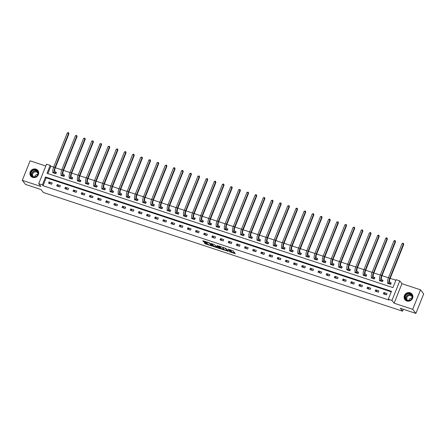 <?xml version="1.0" encoding="UTF-8"?>
<svg xmlns="http://www.w3.org/2000/svg" width="446" height="446" viewBox="0 0 446 446"><rect width="100%" height="100%" fill="white"/><g stroke="black" fill="none" stroke-linecap="round" stroke-linejoin="round"><path stroke-width="0.67" d="M229.015 251.622L235.31 253.662L233.063 250.786L227.845 249.108A1.817 0.346 -158.2 0 1 229.891 250.161L230.075 250.407A1.817 0.346 -158.2 0 1 230.119 250.535A1.817 0.346 -158.2 0 1 228.831 250.373L227.856 250.134L229.01 250.596A1.817 0.346 -158.2 0 1 231.05 251.65L231.24 251.89A1.817 0.346 -158.2 0 1 231.284 252.023A1.817 0.346 -158.2 0 1 229.997 251.862L229.015 251.622M32.669 177.38A4.516 4.215 -38 0 0 37.793 175.691A4.516 4.215 -38 0 0 37.871 170.483A4.516 4.215 -38 0 0 35.964 169.145A4.516 4.215 -38 0 0 30.846 170.835A4.516 4.215 -38 0 0 30.763 176.042A4.516 4.215 -38 0 0 32.669 177.38M406.852 301.011A4.516 4.215 -38 0 0 411.97 299.327A4.516 4.215 -38 0 0 412.054 294.12A4.516 4.215 -38 0 0 410.142 292.782A4.516 4.215 -38 0 0 405.024 294.466A4.516 4.215 -38 0 0 404.94 299.673A4.516 4.215 -38 0 0 406.852 301.011M204.831 242.875L204.441 242.864L205.071 243.672L205.712 244.001L212.179 246.058L209.274 242.808L203.214 240.801L202.824 240.795L203.588 241.771L206.821 242.959L207.223 243.009L206.833 242.485A1.522 0.29 -158.2 0 1 206.793 242.373A1.522 0.29 -158.2 0 1 208.087 242.585A1.522 0.29 -158.2 0 1 209.581 243.393L211.058 245.289A1.522 0.29 -158.2 0 1 211.097 245.395A1.522 0.29 -158.2 0 1 209.804 245.183A1.522 0.29 -158.2 0 1 208.31 244.38L204.831 242.875M42.381 184.923L38.718 183.707L46.523 164.189L50.192 165.405L47.025 173.316L392.937 287.609L396.104 279.698L399.767 280.908L391.962 300.426L388.299 299.216L391.46 291.299L45.548 177.006L42.381 184.923L43.017 185.737L388.934 300.03L388.299 299.216M415.895 313.41L412.712 309.334L420.517 289.816L423.7 293.892L415.895 313.41L400.296 308.258L402.587 311.191L43.379 192.505L41.082 189.572L25.483 184.415L22.3 180.34L40.881 186.478L38.718 183.707M420.517 289.816L401.935 283.678L394.125 303.196L412.712 309.334M394.125 303.196L391.962 300.426M221.054 248.952L228.146 251.299L225.893 248.416L219.192 246.086L218.802 246.075L221.054 248.952L221.266 248.428L224.171 249.504M219.766 248.645L213.065 246.315L210.802 243.393L214.437 244.631L215.987 246.131L218.111 246.75L217.135 245.462L217.865 245.729L220.157 248.656L219.766 248.645L219.895 248.322M45.799 166.007L30.105 160.822L22.3 180.34M402.587 311.191L403.357 309.268M391.248 291.835L46.183 177.82L43.017 185.737M387.011 293.574L383.872 292.531L383.343 293.853L386.487 294.89L387.011 293.574M378.844 290.876L375.705 289.833L375.175 291.154L378.32 292.191L378.844 290.876M370.682 288.177L367.537 287.135L367.013 288.456L370.152 289.493L370.682 288.177M362.514 285.479L359.37 284.436L358.846 285.758L361.985 286.795L362.514 285.479M354.347 282.781L351.208 281.738L350.679 283.059L353.817 284.096L354.347 282.781M346.18 280.082L343.041 279.04L342.511 280.361L345.656 281.398L346.18 280.082M338.012 277.384L334.874 276.342L334.344 277.663L337.488 278.7L338.012 277.384M329.85 274.686L326.706 273.643L326.182 274.965L329.321 276.002L329.85 274.686M321.683 271.988L318.539 270.945L318.015 272.266L321.153 273.303L321.683 271.988M313.516 269.289L310.377 268.252L309.847 269.568L312.986 270.605L313.516 269.289M305.348 266.591L302.21 265.554L301.68 266.87L304.824 267.907L305.348 266.591M297.181 263.893L294.042 262.856L293.513 264.171L296.657 265.208L297.181 263.893M289.019 261.194L285.875 260.157L285.351 261.473L288.49 262.51L289.019 261.194M280.852 258.496L277.707 257.459L277.183 258.775L280.322 259.812L280.852 258.496M272.684 255.798L269.546 254.761L269.016 256.076L272.155 257.113L272.684 255.798M264.517 253.099L261.378 252.062L260.849 253.378L263.993 254.415L264.517 253.099M256.35 250.401L253.211 249.364L252.681 250.68L255.826 251.717L256.35 250.401M248.188 247.703L245.044 246.666L244.52 247.982L247.658 249.019L248.188 247.703M240.02 245.005L236.876 243.968L236.352 245.283L239.491 246.32L240.02 245.005M231.853 242.306L228.714 241.269L228.185 242.585L231.323 243.622L231.853 242.306M223.686 239.608L220.547 238.571L220.017 239.887L223.162 240.924L223.686 239.608M215.518 236.91L212.38 235.873L211.85 237.188L214.994 238.225L215.518 236.91M207.357 234.211L204.212 233.174L203.688 234.49L206.827 235.527L207.357 234.211M199.189 231.513L196.045 230.476L195.521 231.792L198.66 232.829L199.189 231.513M191.022 228.815L187.883 227.778L187.353 229.093L190.492 230.13L191.022 228.815M182.854 226.116L179.716 225.079L179.186 226.395L182.33 227.432L182.854 226.116M174.687 223.418L171.548 222.381L171.019 223.697L174.163 224.734L174.687 223.418M166.525 220.72L163.381 219.683L162.857 220.999L165.996 222.036L166.525 220.72M158.358 218.022L155.214 216.985L154.69 218.3L157.828 219.343L158.358 218.022M150.19 215.323L147.052 214.286L146.522 215.602L149.661 216.645L150.19 215.323M142.023 212.625L138.884 211.588L138.355 212.904L141.499 213.946L142.023 212.625M133.856 209.927L130.717 208.89L130.187 210.205L133.332 211.248L133.856 209.927M125.694 207.228L122.55 206.191L122.026 207.507L125.164 208.55L125.694 207.228M117.527 204.53L114.382 203.493L113.858 204.809L116.997 205.851L117.527 204.53M109.359 201.832L106.22 200.795L105.691 202.11L108.83 203.153L109.359 201.832M101.192 199.133L98.053 198.096L97.523 199.412L100.668 200.455L101.192 199.133M93.024 196.435L89.886 195.398L89.356 196.714L92.5 197.756L93.024 196.435M84.863 193.737L81.718 192.7L81.194 194.016L84.333 195.058L84.863 193.737M76.695 191.039L73.551 190.002L73.027 191.323L76.166 192.36L76.695 191.039M68.528 188.34L65.389 187.303L64.86 188.625L67.998 189.661L68.528 188.34M60.361 185.642L57.222 184.605L56.692 185.926L59.836 186.963L60.361 185.642M52.193 182.944L49.054 181.907L48.525 183.228L51.669 184.265L52.193 182.944M395.892 280.227L390.183 278.343M388.449 277.774L382.016 275.645M380.282 275.076L373.848 272.946M372.12 272.378L365.687 270.248M363.953 269.679L357.519 267.55M355.785 266.981L349.352 264.852M347.618 264.283L341.184 262.153M339.451 261.585L333.017 259.455M331.289 258.886L324.855 256.757M323.121 256.188L316.688 254.058M314.954 253.49L308.52 251.36M306.787 250.791L300.353 248.662M298.619 248.093L292.191 245.963M290.457 245.395L284.024 243.265M282.29 242.696L275.857 240.567M274.123 239.998L267.689 237.869M265.955 237.3L259.522 235.176M257.788 234.602L251.36 232.477M249.626 231.903L243.193 229.779M241.459 229.205L235.025 227.081M233.291 226.507L226.858 224.383M225.124 223.808L218.691 221.684M216.957 221.11L210.529 218.986M208.795 218.412L202.361 216.288M200.628 215.713L194.194 213.589M192.46 213.015L186.027 210.891M184.293 210.317L177.859 208.193M176.125 207.619L169.697 205.495M167.964 204.92L161.53 202.796M159.796 202.222L153.363 200.098M151.629 199.524L145.195 197.4M143.461 196.825L137.028 194.701M135.294 194.127L128.866 192.003M127.132 191.429L120.699 189.305M118.965 188.73L112.531 186.606M110.798 186.032L104.364 183.908M102.63 183.334L96.197 181.21M94.463 180.636L88.035 178.511M86.301 177.937L79.867 175.813M78.134 175.239L71.7 173.115M69.966 172.541L63.533 170.417M61.799 169.842L55.365 167.718M53.637 167.144L50.827 166.219L47.873 173.594M387.797 282.714L387.563 283.299L390.702 284.342L391.231 283.02L390.384 282.742M379.635 280.016L379.395 280.601L382.54 281.643L383.064 280.322L382.216 280.043M371.468 277.317L371.228 277.908L374.372 278.945L374.896 277.624L374.049 277.345M363.3 274.619L363.066 275.21L366.205 276.247L366.735 274.926L365.882 274.647M355.133 271.921L354.899 272.512L358.038 273.549L358.567 272.227L357.714 271.949M346.966 269.222L346.732 269.813L349.87 270.85L350.4 269.529L349.553 269.25M338.804 266.524L338.564 267.115L341.708 268.152L342.233 266.831L341.385 266.552M330.637 263.826L330.397 264.417L333.541 265.454L334.065 264.132L333.218 263.854M322.469 261.127L322.235 261.718L325.374 262.755L325.903 261.434L325.05 261.155M314.302 258.429L314.068 259.02L317.206 260.057L317.736 258.736L316.883 258.457M306.134 255.731L305.9 256.322L309.039 257.359L309.569 256.037L308.721 255.759M297.973 253.033L297.733 253.623L300.877 254.66L301.401 253.339L300.554 253.06M289.805 250.334L289.571 250.925L292.71 251.962L293.239 250.641L292.386 250.362M281.638 247.636L281.404 248.227L284.542 249.264L285.072 247.943L284.219 247.664M273.47 244.938L273.236 245.529L276.375 246.566L276.905 245.244L276.057 244.965M265.303 242.239L265.069 242.83L268.213 243.867L268.737 242.546L267.89 242.267M257.141 239.541L256.902 240.132L260.046 241.169L260.57 239.848L259.723 239.569M248.974 236.843L248.74 237.434L251.879 238.471L252.408 237.149L251.555 236.871M240.807 234.144L240.572 234.735L243.711 235.772L244.241 234.451L243.388 234.172M232.639 231.446L232.405 232.037L235.544 233.074L236.073 231.753L235.226 231.474M224.472 228.748L224.238 229.339L227.382 230.376L227.906 229.054L227.059 228.776M216.31 226.05L216.07 226.64L219.215 227.677L219.739 226.356L218.891 226.077M208.143 223.351L207.908 223.942L211.047 224.979L211.577 223.658L210.724 223.379M199.975 220.653L199.741 221.244L202.88 222.281L203.409 220.96L202.556 220.681M191.808 217.955L191.574 218.546L194.712 219.583L195.242 218.261L194.395 217.982M183.64 215.256L183.406 215.847L186.551 216.884L187.075 215.563L186.227 215.284M175.479 212.558L175.239 213.149L178.383 214.186L178.907 212.865L178.06 212.586M167.311 209.86L167.077 210.451L170.216 211.488L170.746 210.166L169.893 209.888M159.144 207.161L158.91 207.752L162.049 208.789L162.578 207.468L161.725 207.189M150.977 204.463L150.742 205.054L153.881 206.091L154.411 204.775L153.563 204.491M142.809 201.765L142.575 202.356L145.719 203.393L146.243 202.077L145.396 201.793M134.647 199.067L134.408 199.657L137.552 200.694L138.076 199.379L137.229 199.094M126.48 196.368L126.246 196.959L129.385 197.996L129.914 196.68L129.061 196.396M118.313 193.67L118.079 194.261L121.217 195.298L121.747 193.982L120.894 193.698M110.145 190.972L109.911 191.563L113.05 192.6L113.579 191.284L112.732 191M101.978 188.273L101.744 188.864L104.888 189.901L105.412 188.586L104.565 188.301M93.816 185.575L93.576 186.166L96.721 187.203L97.245 185.887L96.397 185.603M85.649 182.877L85.415 183.468L88.553 184.505L89.083 183.189L88.23 182.905M77.481 180.178L77.247 180.769L80.386 181.806L80.916 180.491L80.063 180.206M69.314 177.48L69.08 178.071L72.219 179.108L72.748 177.792L71.901 177.508M61.147 174.782L60.912 175.373L64.057 176.41L64.581 175.094L63.733 174.81M52.985 172.089L52.745 172.674L55.889 173.711L56.413 172.396L55.566 172.111M50.827 166.219L50.192 165.405M401.935 283.678L399.767 280.908M46.183 177.82L45.548 177.006M383.872 292.531L385.444 294.544M375.705 289.833L377.277 291.846M367.537 287.135L369.11 289.147M359.37 284.436L360.942 286.449M351.208 281.738L352.78 283.751M343.041 279.04L344.613 281.052M334.874 276.342L336.446 278.354M326.706 273.643L328.278 275.661M318.539 270.945L320.111 272.963M310.377 268.252L311.949 270.265M302.21 265.554L303.782 267.567M294.042 262.856L295.614 264.868M285.875 260.157L287.447 262.17M277.707 257.459L279.28 259.472M269.546 254.761L271.118 256.773M261.378 252.062L262.95 254.075M253.211 249.364L254.783 251.377M245.044 246.666L246.616 248.678M236.876 243.968L238.448 245.98M228.714 241.269L230.287 243.282M220.547 238.571L222.119 240.584M212.38 235.873L213.952 237.885M204.212 233.174L205.784 235.187M196.045 230.476L197.623 232.489M187.883 227.778L189.455 229.79M179.716 225.079L181.288 227.092M171.548 222.381L173.12 224.394M163.381 219.683L164.953 221.695M155.214 216.985L156.791 218.997M147.052 214.286L148.624 216.299M138.884 211.588L140.457 213.601M130.717 208.89L132.289 210.902M122.55 206.191L124.122 208.204M114.382 203.493L115.96 205.506M106.22 200.795L107.793 202.807M98.053 198.096L99.625 200.109M89.886 195.398L91.458 197.411M81.718 192.7L83.291 194.712M73.551 190.002L75.129 192.014M65.389 187.303L66.961 189.316M57.222 184.605L58.794 186.618M49.054 181.907L50.627 183.919M231.284 252.023L231.496 251.494A1.817 0.346 -158.2 0 0 231.452 251.366L231.24 251.89M230.158 250.44A1.817 0.346 -158.2 0 1 231.262 251.126L231.452 251.366M230.119 250.535L230.331 250.011A1.817 0.346 -158.2 0 0 230.287 249.877L230.075 250.407M231.34 251.873L234.808 253.021M219.516 246.192L221.266 248.428M227.014 250.875L225.314 248.355L224.121 247.876A1.817 0.346 -158.2 0 0 222.833 247.714A1.817 0.346 -158.2 0 0 222.877 247.848L224.226 249.576A1.817 0.346 -158.2 0 0 226.273 250.63L227.014 250.875M219.649 248.009L219.153 247.848M216.182 246.867L213.913 246.114L213.701 246.644M211.527 243.549L213.913 246.114M216.293 247.012A1.522 0.29 -158.2 0 0 217.787 247.814A1.522 0.29 -158.2 0 0 219.081 248.032A1.522 0.29 -158.2 0 0 219.042 247.92L217.882 246.922L215.758 246.304L216.293 247.012M218.534 246.582L218.233 246.443M203.538 240.912L206.799 242.356M205.154 242.981L208.193 244.224M211.17 245.211L211.66 245.372M390.278 282.669L389.709 281.939A2.893 0.875 -71.7 0 1 390.127 278.488L403.725 244.492L403.407 244.079L389.81 278.081A4.337 1.316 108.3 0 0 389.18 283.26L389.748 283.985L390.278 282.669L391.136 283.26M402.097 243.65L402.861 243.215L403.385 243.388L403.407 244.079L402.097 243.65L388.499 277.646A4.337 1.316 108.3 0 0 387.869 282.825L388.41 283.584M403.385 243.388L403.725 244.492M404.829 297.794A3.908 3.646 142 0 1 408.068 293.357A3.908 3.646 142 0 1 412.372 296.255A3.908 3.646 142 0 1 409.133 300.693A3.908 3.646 142 0 1 404.829 297.794M412.154 296.395A3.618 3.378 -38 0 0 407.337 293.986A3.618 3.378 -38 0 0 405.815 299.333A3.618 3.378 -38 0 0 412.154 296.395M408.792 300.559A2.849 2.659 142 0 1 411.981 298.067M407.912 300.537A2.849 2.659 142 0 1 408.491 295.765A2.849 2.659 142 0 1 412.176 297.209M412.466 294.767A4.482 4.187 -38 0 0 412.132 294.265A4.482 4.187 -38 0 0 406.958 293.156A4.482 4.187 -38 0 0 404.271 297.911A4.482 4.187 -38 0 0 405.068 299.79A4.482 4.187 -38 0 0 405.475 300.236M35.842 169.831A3.908 3.646 142 0 1 37.955 174.559A3.908 3.646 142 0 1 32.993 176.956A3.908 3.646 142 0 1 30.886 172.223A3.908 3.646 142 0 1 35.842 169.831M33.166 176.772A3.618 3.378 -38 0 0 37.33 171.247A3.618 3.378 -38 0 0 31.699 171.526A3.618 3.378 -38 0 0 33.166 176.772M33.729 176.906A2.849 2.659 142 0 1 36.394 171.989A2.849 2.659 142 0 1 37.994 173.572M38.289 171.136A4.482 4.187 -38 0 0 37.955 170.634A4.482 4.187 -38 0 0 36.054 169.307A4.482 4.187 -38 0 0 30.969 170.98A4.482 4.187 -38 0 0 30.886 176.153A4.482 4.187 -38 0 0 31.292 176.599M34.615 176.928A2.849 2.659 142 0 1 37.798 174.436M382.111 279.971L381.542 279.241A2.893 0.875 -71.7 0 1 381.96 275.79L395.557 241.793L395.24 241.381L381.642 275.383A4.337 1.316 108.3 0 0 381.012 280.562L381.581 281.287L382.111 279.971L382.969 280.562M393.93 240.951L394.693 240.517L395.217 240.689L395.24 241.381L393.93 240.951L380.332 274.948A4.337 1.316 108.3 0 0 379.708 280.127L380.248 280.885M395.217 240.689L395.557 241.793M373.943 277.273L373.374 276.542A2.893 0.875 -71.7 0 1 373.793 273.091L387.39 239.095L387.072 238.682L373.475 272.684A4.337 1.316 108.3 0 0 372.85 277.864L373.413 278.588L373.943 277.273L374.802 277.864M385.768 238.253L386.526 237.818L387.05 237.991L387.072 238.682L385.768 238.253L372.165 272.25A4.337 1.316 108.3 0 0 371.54 277.429L372.081 278.187M387.05 237.991L387.39 239.095M365.776 274.574L365.207 273.844A2.893 0.875 -71.7 0 1 365.625 270.393L379.228 236.397L378.905 235.984L365.307 269.986A4.337 1.316 108.3 0 0 364.683 275.165L365.252 275.89L365.776 274.574L366.64 275.165M377.6 235.555L378.359 235.12L378.883 235.293L378.905 235.984L377.6 235.555L364.003 269.551A4.337 1.316 108.3 0 0 363.373 274.73L363.914 275.489M378.883 235.293L379.228 236.397M357.608 271.876L357.045 271.146A2.893 0.875 -71.7 0 1 357.463 267.695L371.061 233.698L370.743 233.291L357.14 267.288A4.337 1.316 108.3 0 0 356.516 272.467L357.084 273.192L357.608 271.876L358.473 272.467M369.433 232.857L370.721 232.595L370.743 233.291L369.433 232.857L355.836 266.853A4.337 1.316 108.3 0 0 355.206 272.032L355.746 272.79M370.721 232.595L371.061 233.698M349.447 269.178L348.878 268.447A2.893 0.875 -71.7 0 1 349.296 264.996L362.893 231L362.576 230.593L348.978 264.589A4.337 1.316 108.3 0 0 348.348 269.769L348.917 270.493L349.447 269.178L350.305 269.769M361.266 230.158L362.553 229.896L362.576 230.593L361.266 230.158L347.668 264.155A4.337 1.316 108.3 0 0 347.038 269.334L347.579 270.092M362.553 229.896L362.893 231M341.279 266.479L340.711 265.749A2.893 0.875 -71.7 0 1 341.129 262.298L354.726 228.302L354.408 227.895L340.811 261.891A4.337 1.316 108.3 0 0 340.181 267.07L340.75 267.795L341.279 266.479L342.138 267.07M353.098 227.46L354.386 227.198L354.408 227.895L353.098 227.46L339.501 261.456A4.337 1.316 108.3 0 0 338.876 266.636L339.417 267.394M354.386 227.198L354.726 228.302M333.112 263.781L332.543 263.051A2.893 0.875 -71.7 0 1 332.961 259.6L346.559 225.604L346.241 225.197L332.644 259.193A4.337 1.316 108.3 0 0 332.019 264.372L332.582 265.097L333.112 263.781L333.97 264.372M344.936 224.762L346.219 224.5L346.241 225.197L344.936 224.762L331.333 258.758A4.337 1.316 108.3 0 0 330.709 263.937L331.25 264.695M346.219 224.5L346.559 225.604M324.944 261.083L324.376 260.353A2.893 0.875 -71.7 0 1 324.794 256.902L338.397 222.905L338.074 222.498L324.476 256.495A4.337 1.316 108.3 0 0 323.852 261.674L324.42 262.399L324.944 261.083L325.809 261.674M336.769 222.063L338.051 221.801L338.074 222.498L336.769 222.063L323.172 256.06A4.337 1.316 108.3 0 0 322.542 261.239L323.082 261.997M338.051 221.801L338.397 222.905M316.777 258.385L316.214 257.654A2.893 0.875 -71.7 0 1 316.632 254.203L330.23 220.207L329.912 219.8L316.309 253.796A4.337 1.316 108.3 0 0 315.684 258.975L316.253 259.7L316.777 258.385L317.641 258.975M328.602 219.365L329.889 219.103L329.912 219.8L328.602 219.365L315.004 253.361A4.337 1.316 108.3 0 0 314.374 258.541L314.915 259.299M329.889 219.103L330.23 220.207M308.615 255.686L308.047 254.956A2.893 0.875 -71.7 0 1 308.465 251.505L322.062 217.509L321.744 217.102L308.147 251.098A4.337 1.316 108.3 0 0 307.517 256.277L308.086 257.002L308.615 255.686L309.474 256.277M320.434 216.667L321.722 216.405L321.744 217.102L320.434 216.667L306.837 250.663A4.337 1.316 108.3 0 0 306.207 255.842L306.753 256.601M321.722 216.405L322.062 217.509M300.448 252.988L299.879 252.258A2.893 0.875 -71.7 0 1 300.297 248.807L313.895 214.81L313.577 214.403L299.98 248.4A4.337 1.316 108.3 0 0 299.35 253.579L299.918 254.304L300.448 252.988L301.306 253.579M312.267 213.969L313.555 213.706L313.577 214.403L312.267 213.969L298.669 247.965A4.337 1.316 108.3 0 0 298.045 253.144L298.586 253.902M313.555 213.706L313.895 214.81M292.281 250.29L291.712 249.559A2.893 0.875 -71.7 0 1 292.13 246.108L305.727 212.112L305.41 211.705L291.812 245.701A4.337 1.316 108.3 0 0 291.188 250.881L291.751 251.605L292.281 250.29L293.139 250.881M304.105 211.27L305.387 211.008L305.41 211.705L304.105 211.27L290.502 245.272A4.337 1.316 108.3 0 0 289.878 250.446L290.418 251.204M305.387 211.008L305.727 212.112M284.113 247.591L283.545 246.861A2.893 0.875 -71.7 0 1 283.963 243.41L297.566 209.414L297.248 209.007L283.645 243.003A4.337 1.316 108.3 0 0 283.02 248.182L283.589 248.907L284.113 247.591L284.977 248.182M295.938 208.572L296.702 208.137L297.22 208.31L297.248 209.007L295.938 208.572L282.34 242.574A4.337 1.316 108.3 0 0 281.71 247.747L282.251 248.506M297.22 208.31L297.566 209.414M275.946 244.893L275.383 244.168A2.893 0.875 -71.7 0 1 275.801 240.712L289.398 206.715L289.08 206.308L275.483 240.305A4.337 1.316 108.3 0 0 274.853 245.484L275.422 246.209L275.946 244.893L276.81 245.484M287.77 205.874L289.058 205.612L289.08 206.308L287.77 205.874L274.173 239.876A4.337 1.316 108.3 0 0 273.543 245.055L274.084 245.807M289.058 205.612L289.398 206.715M267.784 242.195L267.215 241.47A2.893 0.875 -71.7 0 1 267.633 238.013L281.231 204.017L280.913 203.61L267.316 237.606A4.337 1.316 108.3 0 0 266.686 242.786L267.254 243.51L267.784 242.195L268.643 242.786M279.603 203.175L280.891 202.913L280.913 203.61L279.603 203.175L266.006 237.177A4.337 1.316 108.3 0 0 265.376 242.356L265.922 243.109M280.891 202.913L281.231 204.017M259.617 239.496L259.048 238.772A2.893 0.875 -71.7 0 1 259.466 235.315L273.063 201.319L272.746 200.912L259.148 234.908A4.337 1.316 108.3 0 0 258.518 240.087L259.087 240.812L259.617 239.496L260.475 240.087M271.436 200.477L272.723 200.215L272.746 200.912L271.436 200.477L257.838 234.479A4.337 1.316 108.3 0 0 257.214 239.658L257.755 240.411M272.723 200.215L273.063 201.319M251.449 236.798L250.881 236.073A2.893 0.875 -71.7 0 1 251.299 232.617L264.896 198.621L264.578 198.214L250.981 232.21A4.337 1.316 108.3 0 0 250.357 237.389L250.92 238.114L251.449 236.798L252.308 237.389M263.274 197.779L264.556 197.517L264.578 198.214L263.274 197.779L249.671 231.781A4.337 1.316 108.3 0 0 249.046 236.96L249.587 237.712M264.556 197.517L264.896 198.621M243.282 234.1L242.713 233.375A2.893 0.875 -71.7 0 1 243.131 229.919L256.734 195.922L256.417 195.515L242.814 229.512A4.337 1.316 108.3 0 0 242.189 234.691L242.758 235.416L243.282 234.1L244.146 234.691M255.106 195.08L255.87 194.646L256.389 194.818L256.417 195.515L255.106 195.08L241.509 229.082A4.337 1.316 108.3 0 0 240.879 234.261L241.42 235.014M256.389 194.818L256.734 195.922M235.114 231.402L234.551 230.677A2.893 0.875 -71.7 0 1 234.97 227.22L248.567 193.224L248.249 192.817L234.652 226.813A4.337 1.316 108.3 0 0 234.022 231.992L234.59 232.717L235.114 231.402L235.979 231.992M246.939 192.382L248.227 192.12L248.249 192.817L246.939 192.382L233.342 226.384A4.337 1.316 108.3 0 0 232.712 231.563L233.252 232.316M248.227 192.12L248.567 193.224M226.953 228.703L226.384 227.978A2.893 0.875 -71.7 0 1 226.802 224.522L240.4 190.526L240.082 190.119L226.484 224.115A4.337 1.316 108.3 0 0 225.854 229.294L226.423 230.019L226.953 228.703L227.811 229.294M238.772 189.684L240.06 189.422L240.082 190.119L238.772 189.684L225.174 223.686A4.337 1.316 108.3 0 0 224.544 228.865L225.091 229.618M240.06 189.422L240.4 190.526M218.785 226.005L218.217 225.28A2.893 0.875 -71.7 0 1 218.635 221.824L232.232 187.827L231.914 187.42L218.317 221.417A4.337 1.316 108.3 0 0 217.687 226.596L218.256 227.321L218.785 226.005L219.644 226.596M230.604 186.985L231.892 186.723L231.914 187.42L230.604 186.985L217.007 220.987A4.337 1.316 108.3 0 0 216.382 226.167L216.923 226.919M231.892 186.723L232.232 187.827M210.618 223.307L210.049 222.582A2.893 0.875 -71.7 0 1 210.467 219.125L224.065 185.129L223.747 184.722L210.15 218.718A4.337 1.316 108.3 0 0 209.525 223.898L210.088 224.622L210.618 223.307L211.476 223.898M222.442 184.287L223.725 184.025L223.747 184.722L222.442 184.287L208.84 218.289A4.337 1.316 108.3 0 0 208.215 223.468L208.756 224.221M223.725 184.025L224.065 185.129M202.451 220.608L201.882 219.884A2.893 0.875 -71.7 0 1 202.3 216.427L215.903 182.431L215.585 182.024L201.982 216.02A4.337 1.316 108.3 0 0 201.358 221.199L201.927 221.93L202.451 220.608L203.315 221.199M214.275 181.589L215.039 181.154L215.557 181.327L215.585 182.024L214.275 181.589L200.678 215.591A4.337 1.316 108.3 0 0 200.048 220.77L200.589 221.523M215.557 181.327L215.903 182.431M194.283 217.91L193.72 217.185A2.893 0.875 -71.7 0 1 194.138 213.729L207.736 179.732L207.418 179.325L193.82 213.322A4.337 1.316 108.3 0 0 193.19 218.501L193.759 219.231L194.283 217.91L195.147 218.501M206.108 178.891L207.396 178.629L207.418 179.325L206.108 178.891L192.51 212.893A4.337 1.316 108.3 0 0 191.88 218.072L192.421 218.824M207.396 178.629L207.736 179.732M186.121 215.212L185.553 214.487A2.893 0.875 -71.7 0 1 185.971 211.03L199.568 177.034L199.25 176.627L185.653 210.624A4.337 1.316 108.3 0 0 185.023 215.803L185.592 216.533L186.121 215.212L186.98 215.803M197.94 176.192L199.228 175.93L199.25 176.627L197.94 176.192L184.343 210.194A4.337 1.316 108.3 0 0 183.719 215.373L184.259 216.126M199.228 175.93L199.568 177.034M177.954 212.513L177.385 211.789A2.893 0.875 -71.7 0 1 177.803 208.332L191.401 174.336L191.083 173.929L177.486 207.925A4.337 1.316 108.3 0 0 176.856 213.104L177.424 213.835L177.954 212.513L178.813 213.104M189.773 173.494L191.061 173.232L191.083 173.929L189.773 173.494L176.176 207.496A4.337 1.316 108.3 0 0 175.551 212.675L176.092 213.428M191.061 173.232L191.401 174.336M169.787 209.815L169.218 209.09A2.893 0.875 -71.7 0 1 169.636 205.634L183.234 171.638L182.916 171.231L169.318 205.227A4.337 1.316 108.3 0 0 168.694 210.406L169.257 211.136L169.787 209.815L170.645 210.406M181.611 170.796L182.369 170.361L182.893 170.539L182.916 171.231L181.611 170.796L168.008 204.798A4.337 1.316 108.3 0 0 167.384 209.977L167.925 210.729M182.893 170.539L183.234 171.638M161.619 207.117L161.051 206.392A2.893 0.875 -71.7 0 1 161.469 202.936L175.072 168.939L174.754 168.532L161.151 202.529A4.337 1.316 108.3 0 0 160.527 207.708L161.095 208.438L161.619 207.117L162.483 207.708M173.444 168.097L174.208 167.668L174.726 167.841L174.754 168.532L173.444 168.097L159.846 202.099A4.337 1.316 108.3 0 0 159.216 207.279L159.757 208.031M174.726 167.841L175.072 168.939M153.452 204.419L152.889 203.694A2.893 0.875 -71.7 0 1 153.307 200.237L166.904 166.241L166.587 165.834L152.989 199.83A4.337 1.316 108.3 0 0 152.359 205.009L152.928 205.74L153.452 204.419L154.316 205.009M165.276 165.399L166.564 165.143L166.587 165.834L165.276 165.399L151.679 199.401A4.337 1.316 108.3 0 0 151.049 204.58L151.59 205.333M166.564 165.143L166.904 166.241M145.29 201.72L144.721 200.995A2.893 0.875 -71.7 0 1 145.14 197.539L158.737 163.543L158.419 163.136L144.822 197.132A4.337 1.316 108.3 0 0 144.192 202.311L144.76 203.041L145.29 201.72L146.149 202.311M157.109 162.701L158.397 162.444L158.419 163.136L157.109 162.701L143.512 196.703A4.337 1.316 108.3 0 0 142.887 201.882L143.428 202.635M158.397 162.444L158.737 163.543M137.123 199.022L136.554 198.297A2.893 0.875 -71.7 0 1 136.972 194.841L150.57 160.844L150.252 160.437L136.654 194.434A4.337 1.316 108.3 0 0 136.024 199.613L136.593 200.343L137.123 199.022L137.981 199.613M148.942 160.002L150.23 159.746L150.252 160.437L148.942 160.002L135.344 194.004A4.337 1.316 108.3 0 0 134.72 199.184L135.261 199.936M150.23 159.746L150.57 160.844M128.955 196.324L128.387 195.599A2.893 0.875 -71.7 0 1 128.805 192.142L142.402 158.146L142.084 157.739L128.487 191.735A4.337 1.316 108.3 0 0 127.863 196.915L128.426 197.645L128.955 196.324L129.819 196.915M140.78 157.304L142.062 157.048L142.084 157.739L140.78 157.304L127.177 191.306A4.337 1.316 108.3 0 0 126.552 196.485L127.093 197.238M142.062 157.048L142.402 158.146M120.788 193.625L120.219 192.901A2.893 0.875 -71.7 0 1 120.637 189.444L134.24 155.448L133.923 155.041L120.32 189.037A4.337 1.316 108.3 0 0 119.695 194.216L120.264 194.947L120.788 193.625L121.652 194.216M132.613 154.606L133.376 154.177L133.895 154.349L133.923 155.041L132.613 154.606L119.015 188.608A4.337 1.316 108.3 0 0 118.385 193.787L118.926 194.54M133.895 154.349L134.24 155.448M112.621 190.927L112.058 190.202A2.893 0.875 -71.7 0 1 112.476 186.751L126.073 152.749L125.755 152.342L112.158 186.339A4.337 1.316 108.3 0 0 111.528 191.518L112.097 192.248L112.621 190.927L113.485 191.518M124.445 151.908L125.733 151.651L125.755 152.342L124.445 151.908L110.848 185.91A4.337 1.316 108.3 0 0 110.218 191.089L110.759 191.841M125.733 151.651L126.073 152.749M104.459 188.229L103.89 187.504A2.893 0.875 -71.7 0 1 104.308 184.053L117.906 150.051L117.588 149.644L103.99 183.64A4.337 1.316 108.3 0 0 103.361 188.82L103.929 189.55L104.459 188.229L105.317 188.82M116.278 149.209L117.566 148.953L117.588 149.644L116.278 149.209L102.68 183.211A4.337 1.316 108.3 0 0 102.056 188.39L102.597 189.143M117.566 148.953L117.906 150.051M96.291 185.53L95.723 184.806A2.893 0.875 -71.7 0 1 96.141 181.355L109.738 147.353L109.421 146.946L95.823 180.942A4.337 1.316 108.3 0 0 95.193 186.121L95.762 186.852L96.291 185.53L97.15 186.121M108.11 146.511L109.398 146.255L109.421 146.946L108.11 146.511L94.513 180.513A4.337 1.316 108.3 0 0 93.889 185.692L94.429 186.445M109.398 146.255L109.738 147.353M88.124 182.832L87.555 182.107A2.893 0.875 -71.7 0 1 87.974 178.656L101.576 144.655L101.253 144.248L87.656 178.244A4.337 1.316 108.3 0 0 87.031 183.423L87.594 184.153L88.124 182.832L88.988 183.423M99.949 143.813L101.231 143.556L101.253 144.248L99.949 143.813L86.346 177.815A4.337 1.316 108.3 0 0 85.721 182.994L86.262 183.746M101.231 143.556L101.576 144.655M79.957 180.134L79.394 179.409A2.893 0.875 -71.7 0 1 79.812 175.958L93.409 141.956L93.091 141.549L79.488 175.546A4.337 1.316 108.3 0 0 78.864 180.725L79.433 181.455L79.957 180.134L80.821 180.725M91.781 141.114L93.069 140.858L93.091 141.549L91.781 141.114L78.184 175.116A4.337 1.316 108.3 0 0 77.554 180.295L78.095 181.048M93.069 140.858L93.409 141.956M71.795 177.436L71.226 176.711A2.893 0.875 -71.7 0 1 71.644 173.26L85.242 139.258L84.924 138.851L71.327 172.847A4.337 1.316 108.3 0 0 70.697 178.026L71.265 178.757L71.795 177.436L72.653 178.026M83.614 138.416L84.902 138.16L84.924 138.851L83.614 138.416L70.016 172.418A4.337 1.316 108.3 0 0 69.386 177.597L69.927 178.35M84.902 138.16L85.242 139.258M63.627 174.737L63.059 174.012A2.893 0.875 -71.7 0 1 63.477 170.562L77.074 136.56L76.757 136.153L63.159 170.149A4.337 1.316 108.3 0 0 62.529 175.328L63.098 176.059L63.627 174.737L64.486 175.328M75.446 135.718L76.734 135.461L76.757 136.153L75.446 135.718L61.849 169.72A4.337 1.316 108.3 0 0 61.225 174.899L61.765 175.652M76.734 135.461L77.074 136.56M55.46 172.039L54.891 171.314A2.893 0.875 -71.7 0 1 55.31 167.863L68.907 133.861L68.589 133.454L54.992 167.456A4.337 1.316 108.3 0 0 54.367 172.63L54.93 173.36L55.46 172.039L56.319 172.63M67.279 133.025L68.043 132.59L68.567 132.763L68.589 133.454L67.279 133.025L53.682 167.021A4.337 1.316 108.3 0 0 53.057 172.201L53.598 172.953M68.567 132.763L68.907 133.861M231.262 251.126L231.05 251.65M230.08 249.682L229.891 250.161M235.053 253.334L234.925 253.657M227.884 250.964L227.755 251.288M221.902 248.756L221.69 249.286M227.466 250.429L227.287 250.881M213.277 245.785L213.065 246.315M218.278 246.253L218.1 246.705M219.226 247.469L219.042 247.92M218.702 246.8L218.523 247.251M211.242 244.837L211.058 245.289M209.731 243.003L209.581 243.393M206.95 242.635L206.821 242.959M204.435 241.57L204.223 242.1M203.794 241.241L203.588 241.771M211.906 245.685L211.778 246.008M205.924 243.477L205.712 244.001M205.283 243.148L205.071 243.672M389.18 283.26L387.869 282.825M389.81 278.081L388.499 277.646M406.183 299.729A3.618 3.378 142 0 1 411.809 295.336M411.965 295.676A3.496 3.267 -38 0 0 406.473 299.963M32.001 176.098A3.618 3.378 142 0 1 37.626 171.699M37.782 172.039A3.496 3.267 -38 0 0 32.29 176.332M381.012 280.562L379.708 280.127M381.642 275.383L380.332 274.948M372.85 277.864L371.54 277.429M373.475 272.684L372.165 272.25M364.683 275.165L363.373 274.73M365.307 269.986L364.003 269.551M356.516 272.467L355.206 272.032M357.14 267.288L355.836 266.853M348.348 269.769L347.038 269.334M348.978 264.589L347.668 264.155M340.181 267.07L338.876 266.636M340.811 261.891L339.501 261.456M332.019 264.372L330.709 263.937M332.644 259.193L331.333 258.758M323.852 261.674L322.542 261.239M324.476 256.495L323.172 256.06M315.684 258.975L314.374 258.541M316.309 253.796L315.004 253.361M307.517 256.277L306.207 255.842M308.147 251.098L306.837 250.663M299.35 253.579L298.045 253.144M299.98 248.4L298.669 247.965M291.188 250.881L289.878 250.446M291.812 245.701L290.502 245.272M283.02 248.182L281.71 247.747M283.645 243.003L282.34 242.574M274.853 245.484L273.543 245.055M275.483 240.305L274.173 239.876M266.686 242.786L265.376 242.356M267.316 237.606L266.006 237.177M258.518 240.087L257.214 239.658M259.148 234.908L257.838 234.479M250.357 237.389L249.046 236.96M250.981 232.21L249.671 231.781M242.189 234.691L240.879 234.261M242.814 229.512L241.509 229.082M234.022 231.992L232.712 231.563M234.652 226.813L233.342 226.384M225.854 229.294L224.544 228.865M226.484 224.115L225.174 223.686M217.687 226.596L216.382 226.167M218.317 221.417L217.007 220.987M209.525 223.898L208.215 223.468M210.15 218.718L208.84 218.289M201.358 221.199L200.048 220.77M201.982 216.02L200.678 215.591M193.19 218.501L191.88 218.072M193.82 213.322L192.51 212.893M185.023 215.803L183.719 215.373M185.653 210.624L184.343 210.194M176.856 213.104L175.551 212.675M177.486 207.925L176.176 207.496M168.694 210.406L167.384 209.977M169.318 205.227L168.008 204.798M160.527 207.708L159.216 207.279M161.151 202.529L159.846 202.099M152.359 205.009L151.049 204.58M152.989 199.83L151.679 199.401M144.192 202.311L142.887 201.882M144.822 197.132L143.512 196.703M136.024 199.613L134.72 199.184M136.654 194.434L135.344 194.004M127.863 196.915L126.552 196.485M128.487 191.735L127.177 191.306M119.695 194.216L118.385 193.787M120.32 189.037L119.015 188.608M111.528 191.518L110.218 191.089M112.158 186.339L110.848 185.91M103.361 188.82L102.056 188.39M103.99 183.64L102.68 183.211M95.193 186.121L93.889 185.692M95.823 180.942L94.513 180.513M87.031 183.423L85.721 182.994M87.656 178.244L86.346 177.815M78.864 180.725L77.554 180.295M79.488 175.546L78.184 175.116M70.697 178.026L69.386 177.597M71.327 172.847L70.016 172.418M62.529 175.328L61.225 174.899M63.159 170.149L61.849 169.72M54.367 172.63L53.057 172.201M54.992 167.456L53.682 167.021M227.482 250.451L227.298 250.914M222.983 247.335L222.833 247.714M218.3 246.281L218.111 246.75M219.276 247.536L219.081 248.032M211.292 244.904L211.097 245.395M206.933 242.033L206.793 242.373"/></g></svg>
